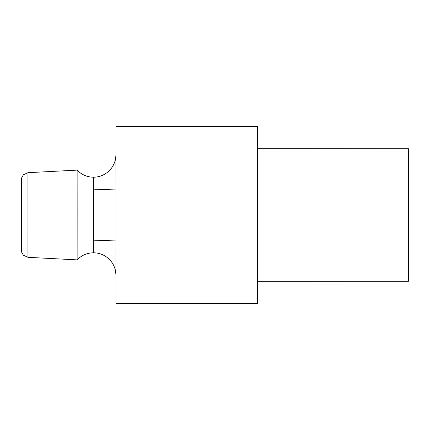 <?xml version="1.0" encoding="UTF-8"?>
<svg xmlns="http://www.w3.org/2000/svg" width="430" height="430" viewBox="0 0 430 430"><rect width="100%" height="100%" fill="white"/><g stroke="black" fill="none" stroke-linecap="round" stroke-linejoin="round"><path stroke-width="0.64" d="M21.5 214.038L21.521 215L27.966 215L27.955 172.683L27.966 215L77.147 215L77.131 259.876L77.131 170.124C81.609 174.736 87.059 177.096 93.482 177.208C99.54 177.155 104.823 174.967 109.333 170.645C112.085 167.856 113.993 164.604 115.057 160.879C115.622 159.632 115.976 154.956 115.896 155.015L115.917 215L93.498 215L93.482 177.208L93.498 215L115.917 215L115.896 274.947L115.917 215L257.505 215L257.479 126.533L257.505 215L408.5 215L408.478 148.764L257.5 148.71M21.511 250.529L21.769 252.372L23.381 255.21L27.955 257.317L27.966 215L27.955 257.317L77.131 259.876C81.609 255.264 87.059 252.904 93.482 252.792L93.498 215L93.482 252.792C99.54 252.845 104.823 255.033 109.333 259.354C112.085 262.144 113.993 265.396 115.057 269.121C115.622 270.368 115.976 275.044 115.896 274.985L115.896 274.958M115.885 155.536L115.939 215L115.885 155.536M115.896 155.053L115.939 215L93.498 215L115.939 215L115.906 303.515L115.939 215L257.505 215L257.479 303.467L257.505 215L408.457 215M21.511 179.471L21.769 177.628L23.381 174.79L27.955 172.683L77.131 170.124L77.147 215L93.498 215L21.5 215L21.5 217.774M408.462 259.295L408.5 215L408.478 281.236L257.5 281.29M115.906 126.484L257.479 126.533M21.511 180.062L21.511 180.417M21.511 180.143L21.511 249.857M115.939 240.053L93.493 240.843M115.939 189.947L93.493 189.157M21.511 249.938L21.511 249.583M115.906 303.515L257.479 303.467"/></g></svg>
